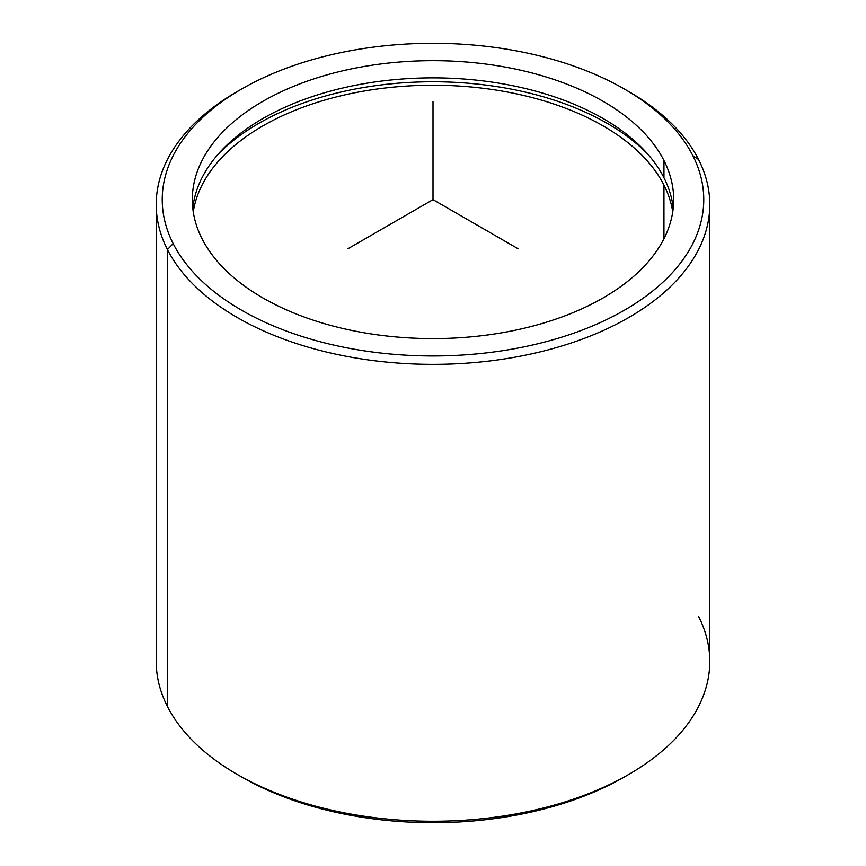 <?xml version="1.0" encoding="UTF-8"?>
<svg xmlns="http://www.w3.org/2000/svg" width="866" height="866" viewBox="0 0 866 866"><rect width="100%" height="100%" fill="white"/><g stroke="black" fill="none" stroke-linecap="round" stroke-linejoin="round"><path stroke-width="1.3" d="M663.951 160.502A240.683 138.961 180 0 1 673.683 199.635A240.683 138.961 180 0 1 467.229 337.177A240.683 138.961 180 0 1 202.049 238.756A240.683 138.961 180 0 1 192.317 199.635A240.683 138.961 180 0 1 398.771 62.081A240.683 138.961 180 0 1 663.951 160.502L663.951 177.703L663.951 160.502A240.683 138.961 0 0 0 365.236 66.292A240.683 138.961 0 0 0 202.049 238.756A240.683 138.961 0 0 0 500.765 332.966A240.683 138.961 0 0 0 663.951 160.502M673.228 208.23A240.683 138.961 0 0 0 663.951 177.703A240.683 138.961 0 0 0 406.165 78.73A240.683 138.961 0 0 0 192.772 208.23A240.683 138.961 180 0 1 406.165 78.73A240.683 138.961 180 0 1 663.951 177.703A240.683 138.961 180 0 1 673.228 208.23M647.844 154.191A246.702 142.435 0 0 0 433 81.761A246.702 142.435 0 0 0 218.156 154.191A246.702 142.435 180 0 1 433 81.761A246.702 142.435 180 0 1 647.844 154.191M663.951 185.075A240.683 138.961 180 0 1 672.741 211.91A240.683 138.961 0 0 0 663.951 185.075L663.951 238.756L663.951 185.075A240.683 138.961 0 0 0 409.347 85.907A240.683 138.961 0 0 0 193.259 211.91A240.683 138.961 180 0 1 409.347 85.907A240.683 138.961 180 0 1 663.951 185.075M624.473 89.09L628.727 91.547A276.795 159.809 180 0 1 698.591 159.55A276.795 159.809 180 0 1 510.929 357.885A276.795 159.809 180 0 1 167.409 249.538L173.178 243.638A270.777 156.335 180 0 1 356.77 49.622A270.777 156.335 180 0 1 692.822 155.62A270.777 156.335 180 0 1 509.23 349.637A270.777 156.335 180 0 1 173.178 243.638L167.409 249.538A276.795 159.809 180 0 1 237.273 91.547L241.527 89.09A270.777 156.335 -0 0 0 173.178 243.638A270.777 156.335 0 0 0 509.23 349.637A270.777 156.335 0 0 0 692.822 155.62A270.777 156.335 -0 0 0 624.473 89.09A270.777 156.335 -0 0 0 241.527 89.09M709.795 204.538L709.795 661.462A276.795 159.809 180 0 1 472.36 819.637A276.795 159.809 180 0 1 167.409 706.45L167.409 249.538A276.795 159.809 0 0 0 472.36 362.724A276.795 159.809 0 0 0 709.795 204.538A276.795 159.809 0 0 0 698.591 159.55L692.822 155.62L698.591 159.55A276.795 159.809 0 0 0 626.573 90.313M239.427 775.687A270.777 156.335 0 0 0 626.573 775.687M167.409 706.45A276.795 159.809 180 0 1 156.205 661.462L156.205 204.538A276.795 159.809 0 0 0 167.409 249.538L167.409 706.45A276.795 159.809 -0 0 0 237.273 774.453A276.795 159.809 -0 0 0 628.727 774.453A276.795 159.809 -0 0 0 698.591 616.462M239.427 90.313A276.795 159.809 0 0 0 156.205 204.538M628.727 774.453L624.473 776.91A270.777 156.335 180 0 1 241.527 776.91L237.273 774.453M518.095 248.759L433 199.635L347.905 248.759M433 199.635L433 101.365"/></g></svg>
